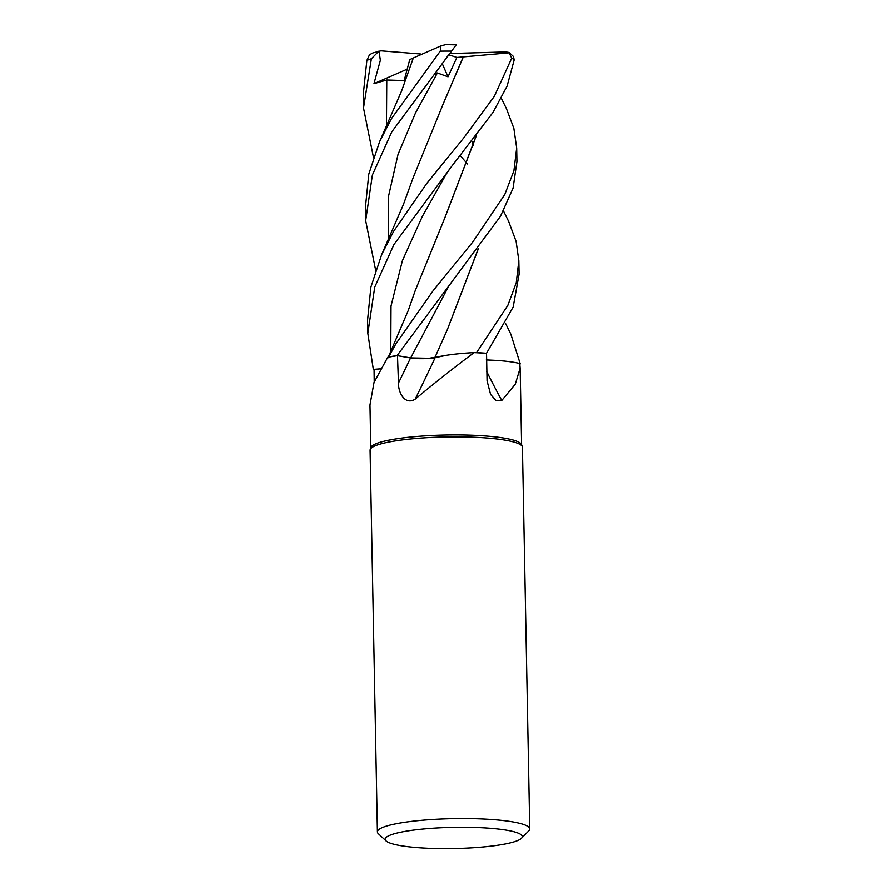 <?xml version="1.0" encoding="UTF-8"?>
<svg xmlns="http://www.w3.org/2000/svg" width="893" height="893" viewBox="0 0 893 893"><rect width="100%" height="100%" fill="white"/><g stroke="black" fill="none" stroke-linecap="round" stroke-linejoin="round"><path stroke-width="1.34" d="M387.54 357.591A58.224 9.008 -1.1 0 1 387.607 357.479A58.224 9.008 -1.1 0 1 387.707 357.345A75.414 11.665 -1.1 0 1 388.511 357.189L388.723 356.977A76.139 11.776 -1.1 0 1 396.124 355.76A76.139 11.776 -1.1 0 1 397.117 355.615L411.405 358.048M414.508 358.394L417.422 358.562M417.444 358.573L423.773 358.618M428.428 358.417L443.118 355.894A58.224 9.008 -1.1 0 1 474.06 352.635A75.414 11.665 -1.1 0 1 475.188 352.69L476.494 352.635A76.139 11.776 -1.1 0 1 486.506 353.304L513.162 307.025L519.09 274.207L518.822 260.667L516.243 282.757L507.849 305.339L476.561 352.635A76.173 11.788 -1.1 0 1 486.529 353.304L487.053 380.864L490.603 394.494L495.849 400.399L501.777 400.499L515.283 384.202L520.128 368.117L521.601 444.915M478.492 248.399L447.371 329.595L434.88 357.669L446.388 355.325L434.913 357.736M486.272 359.935L493.729 360.292A58.224 9.008 -1.1 0 1 519.737 363.54L520.128 368.117M519.771 363.764L520.217 363.897A76.139 11.776 -1.1 0 1 519.838 364.322A76.173 11.788 -1.1 0 0 520.251 363.909L520.217 363.897A76.139 11.776 -1.1 0 1 519.838 364.322M386.055 840.927L378.386 833.738A76.173 11.788 -1.1 0 1 377.415 831.908L370.093 450.228A76.173 11.788 -1.1 0 1 370.204 449.559L370.919 447.482A75.414 11.665 -1.1 0 1 398.178 438.608A75.414 11.665 -1.1 0 1 476.27 435.438A75.414 11.665 -1.1 0 1 521.479 444.591L522.271 446.634A76.173 11.788 -1.1 0 1 522.416 447.304L529.739 828.983A76.173 11.788 -1.1 0 1 528.835 830.847L521.456 838.326A68.56 10.604 -1.1 0 1 497.39 845.325A68.56 10.604 -1.1 0 1 429.578 848.35A68.56 10.604 -1.1 0 1 386.055 840.927A68.56 10.604 -1.1 0 1 410.054 830.613A68.56 10.604 -1.1 0 1 487.611 828.112A68.56 10.604 -1.1 0 1 521.456 838.326M476.561 352.635L475.188 352.69A75.414 11.665 -1.1 0 1 486.038 353.405M474.06 352.635C453.811 367.804 434.177 383.32 415.167 399.204C405.154 405.511 398.222 392.998 398.49 383.052L397.497 355.704A75.414 11.665 -1.1 0 0 396.592 355.838A75.414 11.665 -1.1 0 0 388.511 357.189L388.511 357.189M370.204 449.559A76.173 11.788 -1.1 0 1 397.731 440.584A76.173 11.788 -1.1 0 1 476.616 437.391A76.173 11.788 -1.1 0 1 522.271 446.634M377.415 831.908A76.173 11.788 -1.1 0 1 405.065 822.263A76.173 11.788 -1.1 0 1 485.926 819.171A76.173 11.788 -1.1 0 1 529.739 828.983M486.696 371.521A1289.135 966.55 -56.4 0 0 501.777 400.499M486.272 359.991A58.224 9.008 -1.1 0 1 493.729 360.292M380.652 368.865L374.078 369.367L380.664 368.842M374.234 382.025L374.078 369.367L373.374 369.412L380.664 368.831L373.341 369.412L367.838 333.368L374.759 287.088L393.969 244.526L451.289 166.824L492.936 112.462L507.079 86.085L514.201 59.831L513.397 56.404L508.954 52.419L511.7 58.157L494.354 96.254L463.835 137.779L426.72 183.489L393.713 231.198L381.702 254.561L370.908 287.088L367.592 320.029L367.849 333.368M387.707 357.345L374.022 382.55L369.981 404.987L370.807 447.817M374.078 369.68A76.139 11.776 -1.1 0 1 373.374 369.412A76.139 11.776 -1.1 0 0 374.078 369.68A76.173 11.788 -1.1 0 1 373.341 369.412M415.167 399.204A1289.135 395.32 -78.3 0 0 435.148 357.702A16.454 2.545 -1.1 0 1 410.546 357.981L397.497 355.704M435.148 357.702A58.224 9.008 -1.1 0 1 443.118 355.894M501.274 98.185L506.443 108.645L513.843 128.313L516.667 147.992L513.91 170.708L504.779 194.473L472.955 241.746L432.982 290.928L395.878 343.894L388.723 356.977A76.173 11.788 -1.1 0 1 396.101 355.749A76.173 11.788 -1.1 0 1 397.084 355.615L410.68 357.959C418.538 358.997 426.754 358.908 435.293 357.669M505.605 323.579L510.785 334.06L520.251 363.909M503.44 210.882L508.608 221.352L516.121 241.456L518.822 260.667M391.804 131.829L456.234 44.795L445.551 44.65L440.975 45.856L440.271 51.135L391.547 118.512L379.536 141.898L368.809 174.09L365.427 207.332L365.684 220.671L372.403 174.983L391.804 131.829M429.779 358.316L410.68 357.937L397.117 355.615L500.437 216.318L513.062 188.166L516.924 161.521L516.667 147.992M420.603 53.982L380.909 50.801L372.839 52.944L369.512 54.73L366.867 60.445L363.261 94.625L363.518 107.986L371.388 58.737L379 50.99L380.373 60.266L373.977 83.641L386.792 79.979L404.172 80.56L409.764 59.563L413.314 58M463.21 56.884L509.345 52.776M463.322 56.906L443.04 104.258L413.057 177.997L403.335 204.731L381.702 254.561M449.09 54.16L434.299 74.61L437.403 72.936L448.018 76.787L456.87 57.431L463.233 56.884L442.917 104.526M375.663 270.188L365.684 220.671M397.117 355.615L397.084 355.615A76.139 11.776 -1.1 0 0 396.124 355.76A76.139 11.776 -1.1 0 0 388.723 356.977M447.214 329.964L478.268 248.712M473.536 145.581L472.051 141.284M486.506 353.304A76.139 11.776 -1.1 0 0 476.494 352.635L475.176 352.69M460.42 155.817L467.508 163.977M476.092 136.037L445.06 217.233M476.326 135.736L445.205 216.921L415.223 290.683L408.246 310.518L388.02 357.892M373.497 157.514L363.518 107.986M379.536 141.898L401.772 90.528L413.325 57.967L440.975 45.856M449.637 53.513L505.672 51.917L508.954 52.419M456.87 57.431L448.654 54.707M373.977 83.641L406.996 69.241M442.247 63.559L448.018 76.787M410.546 357.981A1285.619 394.248 -78.3 0 1 398.49 383.052M453.477 279.487L448.688 286.273L410.68 357.959M440.271 51.135A76.173 11.788 -1.1 0 1 451.624 51.091M511.7 58.157A76.173 11.788 -1.1 0 1 514.201 59.831M437.403 72.936L415.468 113.02L398.032 154.422L388.455 196.639L388.622 239.045M451.289 166.824L446.511 173.61L422.378 216.352L402.408 260.689L391.022 306.076L390.788 351.742M386.792 79.979L386.457 126.337M366.867 60.445A76.173 11.788 -1.1 0 1 371.388 58.737M387.607 357.479L386.702 358.908"/></g></svg>

